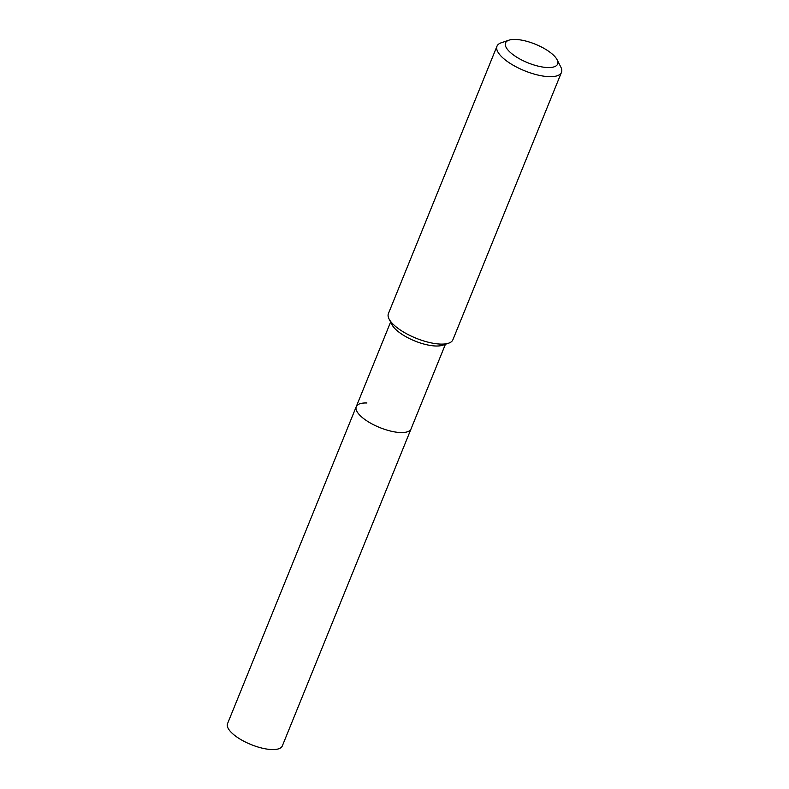 <?xml version="1.0" encoding="UTF-8"?>
<svg xmlns="http://www.w3.org/2000/svg" width="789" height="789" viewBox="0 0 789 789"><rect width="100%" height="100%" fill="white"/><g stroke="black" fill="none" stroke-linecap="round" stroke-linejoin="round"><path stroke-width="1.18" d="M557.093 59.737L560.801 67.006A34.795 12.397 -157.9 0 1 561.462 72.371L452.876 339.793A34.795 12.397 -157.9 0 1 448.665 343.176L442.619 345.227A29.568 10.533 -157.9 0 1 435.528 345.996A29.568 10.533 -157.9 0 1 391.965 324.654L389.056 318.973A34.795 12.397 -157.9 0 1 388.405 313.608L496.991 46.186A34.795 12.397 -157.9 0 1 501.202 42.803L508.935 40.18A28.108 10.02 -157.9 0 1 515.681 39.45A28.108 10.02 -157.9 0 1 557.093 59.737A28.108 10.02 -157.9 0 1 547.477 67.538A28.108 10.02 -157.9 0 1 514.053 55.398A28.108 10.02 -157.9 0 1 508.935 40.18M445.42 344.28L411.059 428.891A29.568 10.533 -157.9 0 1 400.388 432.54A29.568 10.533 -157.9 0 1 369.597 422.579A29.568 10.533 -157.9 0 1 356.263 406.641A29.568 10.533 -157.9 0 1 366.934 402.992M448.665 343.176A34.795 12.397 -157.9 0 1 440.311 344.083A34.795 12.397 -157.9 0 1 389.056 318.973M561.462 72.371A34.795 12.397 -157.9 0 1 548.897 76.661A34.795 12.397 -157.9 0 1 512.682 64.935A34.795 12.397 -157.9 0 1 496.991 46.186M282.334 745.901A29.568 10.533 -157.9 0 1 271.663 749.55A29.568 10.533 -157.9 0 1 240.872 739.579A29.568 10.533 -157.9 0 1 227.538 723.651L356.263 406.641A29.568 10.533 -157.9 0 0 369.597 422.579A29.568 10.533 -157.9 0 0 400.388 432.54A29.568 10.533 -157.9 0 0 411.059 428.891L282.334 745.901M390.624 322.03L356.263 406.641"/></g></svg>
